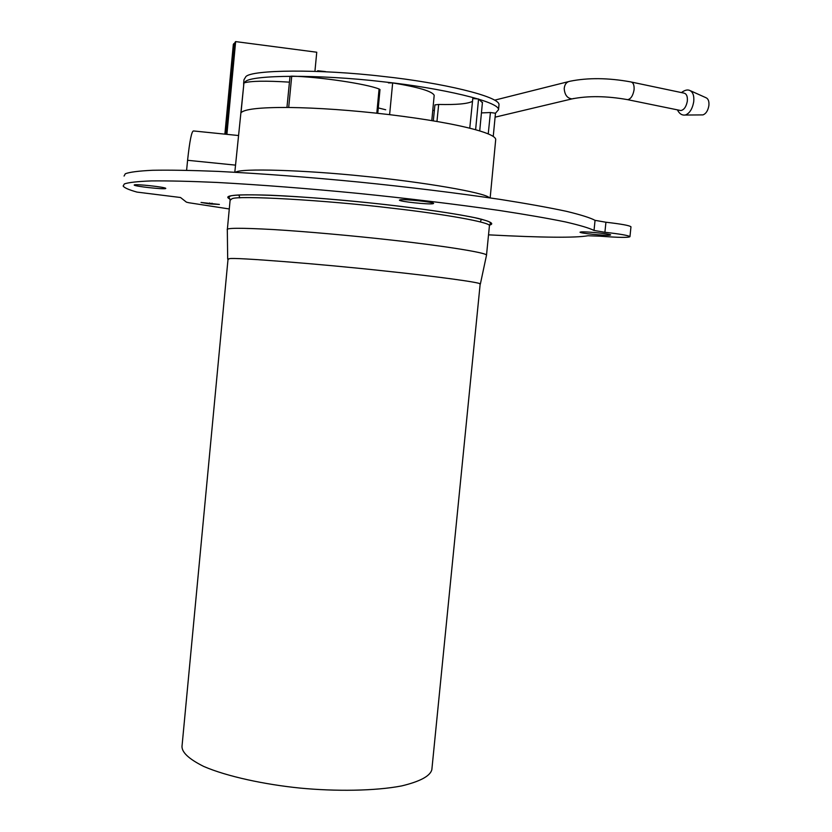 <?xml version="1.0" encoding="UTF-8"?>
<svg xmlns="http://www.w3.org/2000/svg" width="832" height="832" viewBox="0 0 832 832"><rect width="100%" height="100%" fill="white"/><g stroke="black" fill="none" stroke-linecap="round" stroke-linejoin="round"><path stroke-width="1.25" d="M227.999 259.438L229.414 258.679C233.334 257.15 321.266 264.025 386.006 271.118C435.115 276.286 480.761 282.433 480.376 283.982L480.137 284.367M630.958 226.886L630.968 226.793C629.668 225.524 621.327 224.006 605.935 222.238L595.057 220.345C590.429 217.838 580.944 214.843 566.602 211.359C549.13 207.615 526.968 203.622 500.105 199.389C455.603 192.847 408.502 187.065 358.81 182.042C309.119 177.195 262.184 173.649 218.005 171.392C191.391 170.331 169.53 169.957 152.443 170.279C138.507 170.966 129.459 172.13 125.31 173.774L124.072 176.051M201.053 202.467L209.633 203.913L219.378 204.433L201.053 202.467M609.544 235.238L610.636 234.957C610.917 233.886 586.123 231.421 581.038 231.92L580.029 232.201C579.883 233.272 604.178 235.695 609.544 235.238M432.952 203.736L433.618 203.424C433.69 201.978 404.123 198.921 399.994 199.846L399.412 200.148C399.516 201.594 428.449 204.599 432.952 203.736M165.651 188.542L165.776 188.386C165.662 187.106 135.678 183.851 134.295 184.922L134.202 185.068C134.472 186.358 163.914 189.561 165.651 188.542M488.53 234.842C542.662 237.661 575.817 237.962 587.985 235.747L599.976 236.174C618.55 237.598 628.545 237.754 629.959 236.662C628.649 235.487 620.298 234.021 604.906 232.274L594.027 230.443C589.389 228.103 579.894 225.274 565.531 221.946C548.049 218.369 525.876 214.521 499.002 210.413C454.501 204.048 407.399 198.359 357.718 193.346C308.038 188.51 261.113 184.87 216.965 182.447C190.362 181.262 168.532 180.752 151.455 180.918C137.53 181.449 128.502 182.447 124.374 183.924L123.157 186.014C124.186 187.772 128.804 189.8 136.999 192.098L180.513 197.506L186.441 202.155L188.906 202.748L229.278 208.967M431.995 768.186L431.839 769.704C430.154 776.079 420.098 781.487 401.679 785.918C374.962 791.076 335.036 791.44 300.186 788.091C265.106 784.586 226.928 776.506 203.736 766.449C188.146 758.67 180.939 751.598 182.114 745.222L228.02 259.241L229.05 258.71M480.158 284.149L479.211 283.473M317.658 70.751L325.468 71.583M388.43 82.888L392.662 82.909C418.59 87.194 432.432 91.343 434.19 95.358L434.138 95.857M234.811 172.245L240.895 112.85C244.067 109.148 259.802 107.349 288.09 107.463C317.741 107.827 351.354 110.198 388.918 114.566L388.918 114.566C426.067 119.101 454.865 124.124 475.301 129.646C488.498 133.328 495.31 136.562 495.726 139.339L495.664 140.036M469.758 128.19L472.794 98.55L478.556 98.977L482.414 102.7M433.306 120.848L434.928 104.874L438.662 104.458C456.57 104.863 467.844 103.823 472.503 101.338M240.885 112.861L243.942 82.93C250.682 80.922 265.845 80.662 289.453 82.15M286.946 107.453L290.025 76.336L291.73 76.138C319.852 76.908 366.205 83.803 379.08 89.003L379.995 89.565L377.77 113.298M186.607 170.29L187.585 160.295C189.696 140.722 191.682 130.936 193.523 130.957L238.441 135.522M227.802 197.33L229.029 197.444M378.279 107.921L385.715 109.762M432.765 110.323L434.356 110.49M481.437 112.913L490.422 112.528L495.477 113.225L498.514 109.71C499.606 101.618 440.96 87.922 382.793 81.744C318.677 74.173 251.41 74.932 245.409 81.609L243.932 82.93L241.03 112.674M243.62 83.512L243.974 79.758L245.887 76.596C251.898 69.763 319.186 68.848 383.313 76.45C441.48 82.628 500.115 96.502 499.002 104.77L498.919 105.602M243.61 85.093L243.797 83.148M679.754 110.344L680.794 110.552C684.018 109.949 686.202 106.829 687.326 101.202C687.7 96.314 686.514 93.6 683.769 93.07L631.634 82.098M690.81 90.917L705.869 97.666C708.282 98.686 709.28 101.358 708.874 105.685C707.959 110.698 705.973 113.766 702.926 114.899L701.761 114.91M226.314 134.285L234.978 42.38L235.643 41.6L316.753 52.229L314.933 71.271M226.907 134.347L235.643 41.6M225.555 134.212L234.104 43.399L234.863 43.493M224.879 134.139L233.345 44.283L234.104 43.399M227.687 259.095L227.313 229.809C225.482 227.874 240.739 227.791 273.062 229.538C306.186 231.504 354.016 235.872 389.906 239.897C440.991 245.471 487.906 252.814 486.502 255.226L486.47 255.518M489.393 226.138L489.434 225.732C490.932 222.404 444.09 214.074 392.995 208.302C326.487 200.138 235.914 195.073 231.847 198.858L230.1 200.304L227.354 229.372M489.538 225.098C494.614 223.818 490.849 221.593 478.223 218.421C458.588 214.032 422.115 208.738 386.121 204.651C348.566 200.439 303.139 196.622 270.837 195.25C248.238 194.522 234.489 194.792 229.611 196.071C226.907 196.82 227.23 197.912 230.578 199.347M209.716 202.956L209.633 203.913M595.057 220.345L594.027 230.443M605.935 222.238L604.906 232.274M212.004 203.185L211.91 204.142M392.662 82.909L389.615 114.65M478.556 98.977L475.613 129.73M438.662 104.458L436.956 121.472M291.73 76.138L288.694 107.463M235.591 172.286C239.897 168.033 304.72 170.05 363.646 176.228C422.375 181.896 485.93 192.764 489.341 197.787M379.08 89.003L376.802 113.194M490.422 112.528L488.238 133.9M235.518 165.131L187.585 160.295M495.092 117.166L572 98.894C588.12 95.69 606.674 95.94 627.661 99.663C630.77 99.039 632.892 95.846 634.026 90.095L634.119 89.17C634.254 84.729 633.09 82.295 630.625 81.879C608.275 77.834 588.089 77.615 570.086 81.224C566.665 81.806 564.72 84.167 564.242 88.327L564.221 88.691C564.71 94.921 567.31 98.322 572 98.894L573.862 98.467M681.45 92.581C684.57 90.23 687.253 89.482 689.478 90.324C692.89 91.77 694.294 95.597 693.711 101.806C692.401 109.013 689.593 113.422 685.277 115.045L683.675 115.066M680.794 110.552L626.662 99.466M230.079 199.846L228.946 197.236L230.058 196.165C237.39 192.774 306.998 195.957 379.111 203.882C420.857 208.582 452.629 213.158 474.417 217.61C488.758 221.052 489.133 221.53 490.506 222.882L489.434 225.732L486.502 255.226L480.376 283.982M239.782 197.881L238.888 194.969M629.959 236.662L630.968 226.793M480.241 221.915L481.499 219.201M431.839 769.704L480.178 283.962M490.162 197.902L495.726 139.339M493.241 136.438L495.477 113.204M482.456 102.253L479.71 130.915M434.19 95.358L431.798 120.598M499.002 104.77L498.514 109.71M702.926 114.899L685.277 115.045C681.949 115.461 679.328 113.734 677.414 109.866M494.697 100.152L568.142 81.713"/></g></svg>
